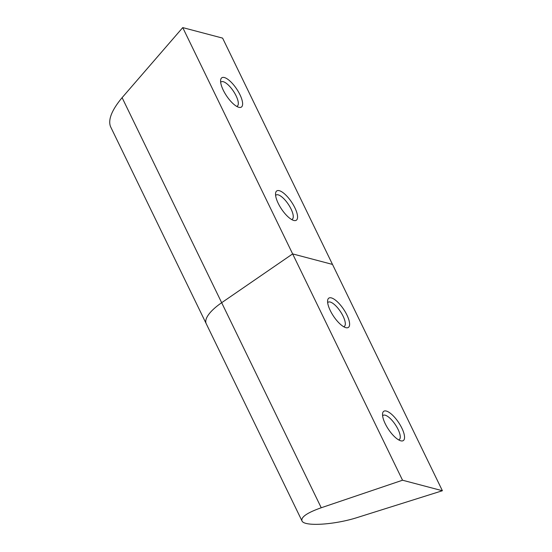 <?xml version="1.0" encoding="UTF-8"?>
<svg xmlns="http://www.w3.org/2000/svg" width="552" height="552" viewBox="0 0 552 552"><rect width="100%" height="100%" fill="white"/><g stroke="black" fill="none" stroke-linecap="round" stroke-linejoin="round"><path stroke-width="0.83" d="M238.823 107.302A17.616 6.12 56.3 0 0 236.663 88.975A17.616 6.12 56.3 0 0 220.641 80.047A17.616 6.12 56.3 0 0 226.499 95.8A17.616 6.12 56.3 0 0 238.774 107.288A17.616 6.12 56.3 0 0 238.823 107.302M293.767 220.455A17.616 6.12 56.3 0 0 291.608 202.129A17.616 6.12 56.3 0 0 275.586 193.207A17.616 6.12 56.3 0 0 281.444 208.96A17.616 6.12 56.3 0 0 293.719 220.441A17.616 6.12 56.3 0 0 293.767 220.455M301.951 520.84L110.483 126.525C107.957 119.639 111.828 110.02 122.102 97.663L221.669 302.71A38.75 13.255 -25.9 0 0 206.22 323.679A38.75 13.255 -25.9 0 1 221.669 302.71L292.643 253.906L332.497 264.422L222.608 38.116L182.746 27.6L292.643 253.906L332.497 264.422L442.387 490.735L357.744 517.383C334.719 524.869 303.89 526.774 301.951 520.84C300.923 517.031 307.347 512.67 321.236 507.757L402.532 480.219L442.387 490.735M291.628 219.53A14.566 5.058 56.3 0 0 292.229 219.275A14.566 5.058 56.3 0 0 288.372 204.35A14.566 5.058 56.3 0 0 276.09 195.028A14.566 5.058 56.3 0 0 275.62 195.484M122.102 97.663L182.746 27.6M236.684 106.377A14.566 5.058 56.3 0 0 237.284 106.122A14.566 5.058 56.3 0 0 233.427 91.19A14.566 5.058 56.3 0 0 221.145 81.875A14.566 5.058 56.3 0 0 220.676 82.324M400.766 440.806A17.616 6.12 56.3 0 0 398.599 422.48A17.616 6.12 56.3 0 0 382.584 413.558A17.616 6.12 56.3 0 0 388.442 429.311A17.616 6.12 56.3 0 0 400.717 440.793A17.616 6.12 56.3 0 0 400.766 440.806M398.627 439.882A14.566 5.058 56.3 0 0 399.227 439.627A14.566 5.058 56.3 0 0 395.37 424.702A14.566 5.058 56.3 0 0 383.088 415.38A14.566 5.058 56.3 0 0 382.619 415.835M402.532 480.219L292.643 253.906L221.669 302.71L321.236 507.757M345.821 327.653A17.616 6.12 56.3 0 0 343.654 309.327A17.616 6.12 56.3 0 0 327.64 300.405A17.616 6.12 56.3 0 0 333.498 316.158A17.616 6.12 56.3 0 0 345.773 327.64A17.616 6.12 56.3 0 0 345.821 327.653M343.682 326.729A14.566 5.058 56.3 0 0 344.282 326.473A14.566 5.058 56.3 0 0 340.425 311.549A14.566 5.058 56.3 0 0 328.143 302.227A14.566 5.058 56.3 0 0 327.674 302.682"/></g></svg>
